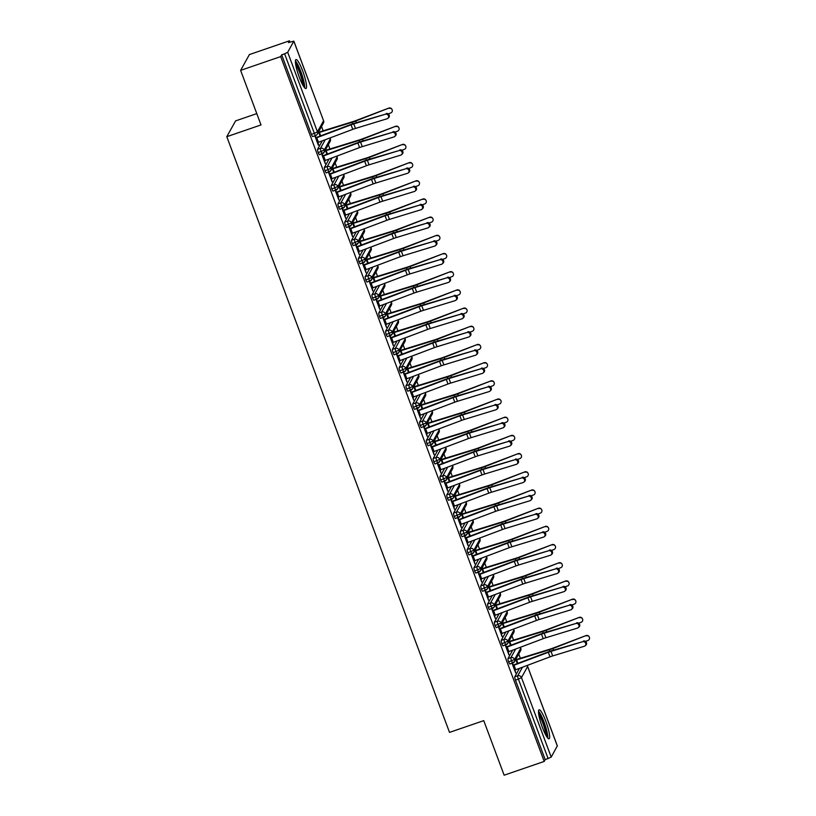 <?xml version="1.0" encoding="UTF-8"?>
<svg xmlns="http://www.w3.org/2000/svg" width="816" height="816" viewBox="0 0 816 816"><rect width="100%" height="100%" fill="white"/><g stroke="black" fill="none" stroke-linecap="round" stroke-linejoin="round"><path stroke-width="1.22" d="M542.375 727.382A15.32 2.652 -109 0 1 539.111 709.808A15.32 2.652 -109 0 1 545.802 721.222A15.32 2.652 -109 0 1 549.066 738.796A15.32 2.652 -109 0 1 542.375 727.382M299.248 77.112A15.32 2.652 -109 0 1 295.984 59.548A15.32 2.652 -109 0 1 302.675 70.951A15.32 2.652 -109 0 1 305.939 88.526A15.32 2.652 -109 0 1 299.248 77.112M557.308 745.906L551.218 757.115L545.21 759.655L544.221 761.43L504.145 775.2L483.745 720.63L449.524 732.391L226.797 136.69L261.018 124.93L240.618 70.37L249.4 54.57L289.476 40.8L288.497 42.575L293.852 41.137L323.513 120.605M520.353 658.298L518.741 653.993M513.55 640.101L511.948 635.807M506.746 621.914L505.145 617.62M499.953 603.728L498.341 599.434M493.15 585.541L491.538 581.237M486.346 567.344L484.745 563.05M479.553 549.158L477.941 544.864M472.75 530.971L471.138 526.667M465.946 512.785L464.345 508.48M459.143 494.588L457.541 490.294M452.35 476.401L450.738 472.107M445.546 458.215L443.935 453.91M438.743 440.028L437.141 435.724M431.939 421.831L430.338 417.537M425.146 403.645L423.535 399.35M418.343 385.458L416.731 381.154M411.539 367.271L409.938 362.967M404.736 349.075L403.135 344.78M397.943 330.888L396.331 326.594M391.139 312.701L389.528 308.397M384.336 294.505L382.735 290.21M377.543 276.318L375.931 272.024M370.739 258.131L369.128 253.837M363.936 239.945L362.335 235.64M357.133 221.748L355.531 217.454M350.339 203.561L348.728 199.267M343.536 185.375L341.924 181.081M336.733 167.188L335.131 162.884M329.929 148.991L328.328 144.697M323.136 130.805L321.524 126.511M289.955 42.075L289.476 40.8M256.785 113.608L235.589 120.89L226.797 136.69M312.773 136.496A2.948 0.51 -109 0 1 312.712 136.547A2.948 0.51 -109 0 1 311.416 134.354L314.354 133.355L284.611 53.815L287.691 52.285L293.852 41.137M311.416 134.354L281.683 54.825L280.694 56.6L240.618 70.37M284.611 53.815L281.683 54.825M544.221 761.43L280.694 56.6M318.332 145.115L314.854 135.813M318.648 132.223L318.811 131.386M318.526 131.896L320.086 136.078L318.791 132.59L352.104 122.298A9.823 1.489 159.5 0 0 355.735 121.043L388.834 108.089A2.458 2.428 -31.8 0 1 391.772 109.069L391.976 109.405A2.458 2.428 148.2 0 0 389.038 108.426M318.75 144.973L317.832 142.525M385.438 114.199L353.767 123.899A7.273 1.102 159.5 0 0 351.084 124.817L316.771 137.741A5.896 0.898 -20.5 0 1 315.71 138.118L317.414 142.667A5.896 0.898 -20.5 0 0 318.475 142.29L352.777 129.356A7.273 1.102 159.5 0 1 355.46 128.438L387.131 118.748A2.458 2.254 -131.1 0 0 388.263 115.382A2.458 2.254 -131.1 0 0 385.438 114.199L354.532 123.226A9.823 1.489 -20.5 0 0 350.9 124.46L315.996 137.608L315.272 135.67M519.486 668.345L514.784 676.801L517.711 675.801L522.485 667.213M545.21 759.655L515.477 680.126A2.948 0.51 -109 0 1 514.784 676.801M509.99 663.979A2.948 0.51 -109 0 1 509.929 664.04A2.948 0.51 -109 0 1 508.674 661.939A2.948 0.51 -109 0 1 507.98 658.614L510.908 657.604L515.681 649.026M512.683 650.158L507.98 658.614M512.071 663.306L515.681 672.976L515.059 670.007M582.655 641.692L550.984 651.382A7.273 1.102 159.5 0 0 548.301 652.3L513.998 665.224A5.896 0.898 -20.5 0 1 512.927 665.611L514.631 670.16A5.896 0.898 -20.5 0 0 515.692 669.773L550.004 656.849A7.273 1.102 159.5 0 1 552.687 655.931L584.358 646.241A2.458 2.254 -131.1 0 0 585.48 642.875A2.458 2.254 -131.1 0 0 582.655 641.692L551.749 650.709A9.823 1.489 -20.5 0 0 548.128 651.953L513.213 665.101L512.489 663.153M515.753 659.389L517.313 663.561L516.008 660.083L549.331 649.791A9.823 1.489 159.5 0 0 552.962 648.536L586.051 635.572A2.458 2.428 -31.8 0 1 588.989 636.551L589.203 636.888A2.458 2.428 148.2 0 0 586.265 635.909M515.865 659.716L516.038 658.879M503.186 645.793A2.948 0.51 -109 0 1 503.125 645.854A2.948 0.51 -109 0 1 501.871 643.742A2.948 0.51 -109 0 1 501.187 640.427L504.115 639.418L508.878 630.839M505.889 631.972L501.187 640.427M505.267 645.109L508.888 654.789L508.256 651.821M575.851 623.506L544.18 633.196A7.273 1.102 159.5 0 0 541.498 634.114L507.195 647.037A5.896 0.898 -20.5 0 1 506.134 647.425L507.827 651.964A5.896 0.898 -20.5 0 0 508.898 651.586L543.201 638.663A7.273 1.102 159.5 0 1 545.884 637.745L577.555 628.055A2.458 2.254 -131.1 0 0 578.677 624.679A2.458 2.254 -131.1 0 0 575.851 623.506L544.945 632.522A9.823 1.489 -20.5 0 0 541.324 633.767L506.42 646.904L505.696 644.966M508.949 641.203L510.51 645.374L509.204 641.886L542.528 631.594A9.823 1.489 159.5 0 0 546.159 630.35L579.258 617.386A2.458 2.428 -31.8 0 1 582.185 618.365L582.4 618.701A2.458 2.428 148.2 0 0 579.462 617.722M509.072 641.519L509.235 640.682M496.393 627.606A2.948 0.51 -109 0 1 496.322 627.657A2.948 0.51 -109 0 1 495.077 625.556A2.948 0.51 -109 0 1 494.384 622.241L497.311 621.231L502.085 612.653M499.086 613.775L494.384 622.241M498.464 626.923L502.085 636.602L501.452 633.634M569.048 605.319L537.377 615.009A7.273 1.102 159.5 0 0 534.694 615.927L500.392 628.85A5.896 0.898 -20.5 0 1 499.331 629.228L501.034 633.777A5.896 0.898 -20.5 0 0 502.095 633.4L536.398 620.466A7.273 1.102 159.5 0 1 539.08 619.548L570.751 609.858A2.458 2.254 -131.1 0 0 571.883 606.492A2.458 2.254 -131.1 0 0 569.048 605.319L538.152 614.336A9.823 1.489 -20.5 0 0 534.521 615.58L499.616 628.718L498.892 626.78M502.146 623.006L503.707 627.188L502.401 623.699L535.724 613.408A9.823 1.489 159.5 0 0 539.356 612.153L572.455 599.199A2.458 2.428 -31.8 0 1 575.392 600.178L575.596 600.515A2.458 2.428 148.2 0 0 572.659 599.536M502.268 623.332L502.432 622.496M489.59 609.409A2.948 0.51 -109 0 1 489.529 609.47A2.948 0.51 -109 0 1 488.274 607.369A2.948 0.51 -109 0 1 487.58 604.044L490.508 603.044L495.281 594.456M492.283 595.588L487.58 604.044M491.671 608.736L495.281 618.406L494.649 615.437M562.255 587.122L530.584 596.812A7.273 1.102 159.5 0 0 527.901 597.73L493.598 610.664A5.896 0.898 -20.5 0 1 492.527 611.041L494.231 615.59A5.896 0.898 -20.5 0 0 495.292 615.203L529.594 602.279A7.273 1.102 159.5 0 1 532.277 601.361L563.948 591.671A2.458 2.254 -131.1 0 0 565.08 588.305A2.458 2.254 -131.1 0 0 562.255 587.122L531.349 596.149A9.823 1.489 -20.5 0 0 527.717 597.383L492.813 610.531L492.089 608.593M495.343 604.819L496.903 609.001L495.608 605.513L528.931 595.221A9.823 1.489 159.5 0 0 532.562 593.966L565.651 581.002A2.458 2.428 -31.8 0 1 568.589 581.981L568.793 582.318A2.458 2.428 148.2 0 0 565.855 581.339M495.465 605.146L495.628 604.309M482.786 591.223A2.948 0.51 -109 0 1 482.725 591.284A2.948 0.51 -109 0 1 481.471 589.183A2.948 0.51 -109 0 1 480.777 585.857L483.704 584.848L488.478 576.269M485.479 577.402L480.777 585.857M484.867 590.549L488.488 600.219L487.856 597.251M555.451 568.936L523.78 578.626A7.273 1.102 159.5 0 0 521.098 579.544L486.795 592.467A5.896 0.898 -20.5 0 1 485.734 592.855L487.427 597.404A5.896 0.898 -20.5 0 0 488.498 597.016L522.801 584.093A7.273 1.102 159.5 0 1 525.484 583.175L557.155 573.485A2.458 2.254 -131.1 0 0 558.277 570.119A2.458 2.254 -131.1 0 0 555.451 568.936L524.545 577.952A9.823 1.489 -20.5 0 0 520.924 579.197L486.02 592.334L485.285 590.396M488.549 586.633L490.11 590.804L488.804 587.326L522.128 577.034A9.823 1.489 159.5 0 0 525.759 575.78L558.848 562.816A2.458 2.428 -31.8 0 1 561.785 563.795L562 564.131A2.458 2.428 148.2 0 0 559.062 563.152M488.662 586.959L488.835 586.123M475.983 573.036A2.948 0.51 -109 0 1 475.922 573.097A2.948 0.51 -109 0 1 474.667 570.986A2.948 0.51 -109 0 1 473.984 567.671L476.911 566.661L481.675 558.083M478.686 559.215L473.984 567.671M478.064 572.353L481.685 582.032L481.052 579.064M548.648 550.749L516.977 560.439A7.273 1.102 159.5 0 0 514.294 561.357L479.992 574.28A5.896 0.898 -20.5 0 1 478.931 574.668L480.624 579.207A5.896 0.898 -20.5 0 0 481.695 578.83L515.998 565.906A7.273 1.102 159.5 0 1 518.68 564.988L550.351 555.298A2.458 2.254 -131.1 0 0 551.473 551.922A2.458 2.254 -131.1 0 0 548.648 550.749L517.742 559.766A9.823 1.489 -20.5 0 0 514.121 561.01L479.216 574.148L478.492 572.21M481.746 568.446L483.307 572.618L482.001 569.129L515.324 558.838A9.823 1.489 159.5 0 0 518.956 557.593L552.055 544.629A2.458 2.428 -31.8 0 1 554.992 545.608L555.196 545.945A2.458 2.428 148.2 0 0 552.259 544.966M481.868 568.762L482.032 567.926M469.19 554.849A2.948 0.51 -109 0 1 469.118 554.9A2.948 0.51 -109 0 1 467.874 552.799A2.948 0.51 -109 0 1 467.18 549.474L470.108 548.474L474.881 539.896M471.883 541.018L467.18 549.474M471.271 554.166L474.881 563.846L474.249 560.878M541.844 532.552L510.173 542.252A7.273 1.102 159.5 0 0 507.501 543.17L473.188 556.094A5.896 0.898 -20.5 0 1 472.127 556.471L473.831 561.02A5.896 0.898 -20.5 0 0 474.892 560.643L509.194 547.709A7.273 1.102 159.5 0 1 511.877 546.791L543.548 537.101A2.458 2.254 -131.1 0 0 544.68 533.735A2.458 2.254 -131.1 0 0 541.844 532.552L510.949 541.579A9.823 1.489 -20.5 0 0 507.317 542.813L472.413 555.961L471.689 554.023M474.943 550.249L476.503 554.431L475.198 550.943L508.521 540.651A9.823 1.489 159.5 0 0 512.152 539.396L545.251 526.442A2.458 2.428 -31.8 0 1 548.189 527.422L548.393 527.758A2.458 2.428 148.2 0 0 545.455 526.779M475.065 550.576L475.228 549.739M462.386 536.653A2.948 0.51 -109 0 1 462.325 536.714A2.948 0.51 -109 0 1 461.071 534.613A2.948 0.51 -109 0 1 460.377 531.287L463.304 530.288L468.078 521.699M465.079 522.832L460.377 531.287M464.467 535.979L468.078 545.649L467.446 542.681M535.051 514.366L503.38 524.056A7.273 1.102 159.5 0 0 500.698 524.974L466.395 537.897A5.896 0.898 -20.5 0 1 465.324 538.285L467.027 542.834A5.896 0.898 -20.5 0 0 468.088 542.446L502.391 529.523A7.273 1.102 159.5 0 1 505.073 528.605L536.744 518.915A2.458 2.254 -131.1 0 0 537.877 515.549A2.458 2.254 -131.1 0 0 535.051 514.366L504.145 523.393A9.823 1.489 -20.5 0 0 500.524 524.627L465.61 537.775L464.885 535.837M468.139 532.063L469.7 536.245L468.404 532.756L501.728 522.464A9.823 1.489 159.5 0 0 505.359 521.21L538.448 508.246A2.458 2.428 -31.8 0 1 541.385 509.225L541.589 509.561A2.458 2.428 148.2 0 0 538.662 508.582M468.262 532.389L468.425 531.553M455.583 518.466A2.948 0.51 -109 0 1 455.522 518.527A2.948 0.51 -109 0 1 454.267 516.426A2.948 0.51 -109 0 1 453.584 513.101L456.511 512.091L461.275 503.513M458.276 504.645L453.584 513.101M457.664 517.793L461.285 527.462L460.652 524.494M528.248 496.179L496.577 505.869A7.273 1.102 159.5 0 0 493.894 506.787L459.592 519.71A5.896 0.898 -20.5 0 1 458.531 520.098L460.224 524.647A5.896 0.898 -20.5 0 0 461.295 524.26L495.598 511.336A7.273 1.102 159.5 0 1 498.28 510.418L529.951 500.728A2.458 2.254 -131.1 0 0 531.073 497.352A2.458 2.254 -131.1 0 0 528.248 496.179L497.342 505.196A9.823 1.489 -20.5 0 0 493.721 506.44L458.816 519.578L458.092 517.64M461.346 513.876L462.907 518.048L461.601 514.57L494.924 504.278A9.823 1.489 159.5 0 0 498.556 503.023L531.644 490.059A2.458 2.428 -31.8 0 1 534.582 491.038L534.796 491.375A2.458 2.428 148.2 0 0 531.859 490.396M461.458 514.202L461.632 513.356M448.78 500.279A2.948 0.51 -109 0 1 448.718 500.341A2.948 0.51 -109 0 1 447.464 498.229A2.948 0.51 -109 0 1 446.78 494.914L449.708 493.904L454.481 485.326M451.483 486.448L446.78 494.914M450.86 499.596L454.481 509.276L453.849 506.308M521.444 477.992L489.773 487.682A7.273 1.102 159.5 0 0 487.091 488.6L452.788 501.524A5.896 0.898 -20.5 0 1 451.727 501.911L453.431 506.45A5.896 0.898 -20.5 0 0 454.492 506.073L488.794 493.15A7.273 1.102 159.5 0 1 491.477 492.232L523.148 482.542A2.458 2.254 -131.1 0 0 524.27 479.165A2.458 2.254 -131.1 0 0 521.444 477.992L490.538 487.009A9.823 1.489 -20.5 0 0 486.917 488.254L452.013 501.391L451.289 499.453M454.543 495.689L456.103 499.861L454.798 496.373L488.121 486.081A9.823 1.489 159.5 0 0 491.752 484.837L524.851 471.872A2.458 2.428 -31.8 0 1 527.789 472.852L527.993 473.188A2.458 2.428 148.2 0 0 525.055 472.209M454.665 496.006L454.828 495.169M441.986 482.093A2.948 0.51 -109 0 1 441.925 482.144A2.948 0.51 -109 0 1 440.671 480.043A2.948 0.51 -109 0 1 439.977 476.717L442.904 475.718L447.678 467.14M444.679 468.262L439.977 476.717M444.067 481.409L447.678 491.079L447.046 488.121M514.651 459.796L482.98 469.486A7.273 1.102 159.5 0 0 480.298 470.414L445.985 483.337A5.896 0.898 -20.5 0 1 444.924 483.715L446.627 488.264A5.896 0.898 -20.5 0 0 447.688 487.886L481.991 474.953A7.273 1.102 159.5 0 1 484.673 474.035L516.344 464.345A2.458 2.254 -131.1 0 0 517.477 460.979A2.458 2.254 -131.1 0 0 514.651 459.796L483.745 468.823A9.823 1.489 -20.5 0 0 480.114 470.057L445.21 483.205L444.485 481.267M447.739 477.493L449.3 481.675L448.004 478.186L481.318 467.894A9.823 1.489 159.5 0 0 484.949 466.64L518.048 453.686A2.458 2.428 -31.8 0 1 520.985 454.665L521.189 455.002A2.458 2.428 148.2 0 0 518.252 454.022M447.862 477.819L448.025 476.983M435.183 463.896A2.948 0.51 -109 0 1 435.122 463.957A2.948 0.51 -109 0 1 433.867 461.856A2.948 0.51 -109 0 1 433.174 458.531L436.101 457.531L440.875 448.943M437.876 450.075L433.174 458.531M437.264 463.223L440.875 472.892L440.242 469.924M507.848 441.609L476.177 451.299A7.273 1.102 159.5 0 0 473.494 452.217L439.192 465.14A5.896 0.898 -20.5 0 1 438.121 465.528L439.824 470.077A5.896 0.898 -20.5 0 0 440.885 469.69L475.198 456.766A7.273 1.102 159.5 0 1 477.87 455.848L509.541 446.158A2.458 2.254 -131.1 0 0 510.673 442.792A2.458 2.254 -131.1 0 0 507.848 441.609L476.942 450.636A9.823 1.489 -20.5 0 0 473.321 451.87L438.406 465.018L437.682 463.08M440.936 459.306L442.507 463.478L441.201 460L474.524 449.708A9.823 1.489 159.5 0 0 478.156 448.453L511.244 435.489A2.458 2.428 -31.8 0 1 514.182 436.468L514.396 436.805A2.458 2.428 148.2 0 0 511.459 435.826M441.058 459.632L441.221 458.796M428.38 445.709A2.948 0.51 -109 0 1 428.318 445.771A2.948 0.51 -109 0 1 427.064 443.659A2.948 0.51 -109 0 1 426.38 440.344L429.308 439.334L434.071 430.756M431.083 431.888L426.38 440.344M430.46 445.036L434.081 454.706L433.449 451.738M501.044 423.422L469.373 433.112A7.273 1.102 159.5 0 0 466.691 434.03L432.388 446.954A5.896 0.898 -20.5 0 1 431.327 447.341L433.021 451.891A5.896 0.898 -20.5 0 0 434.092 451.503L468.394 438.58A7.273 1.102 159.5 0 1 471.077 437.662L502.748 427.972A2.458 2.254 -131.1 0 0 503.87 424.595A2.458 2.254 -131.1 0 0 501.044 423.422L470.138 432.439A9.823 1.489 -20.5 0 0 466.517 433.684L431.613 446.821L430.889 444.883M434.143 441.119L435.703 445.291L434.398 441.813L467.721 431.511A9.823 1.489 159.5 0 0 471.352 430.267L504.441 417.302A2.458 2.428 -31.8 0 1 507.379 418.282L507.593 418.618A2.458 2.428 148.2 0 0 504.655 417.639M434.265 441.436L434.428 440.599M421.586 427.523A2.948 0.51 -109 0 1 421.515 427.574A2.948 0.51 -109 0 1 420.271 425.473A2.948 0.51 -109 0 1 419.577 422.158L422.504 421.148L427.278 412.57M424.279 413.692L419.577 422.158M423.657 426.839L427.278 436.519L426.646 433.551M494.241 405.236L462.57 414.926A7.273 1.102 159.5 0 0 459.887 415.844L425.585 428.767A5.896 0.898 -20.5 0 1 424.524 429.145L426.227 433.694A5.896 0.898 -20.5 0 0 427.288 433.316L461.591 420.393A7.273 1.102 159.5 0 1 464.273 419.475L495.944 409.775A2.458 2.254 -131.1 0 0 497.066 406.409A2.458 2.254 -131.1 0 0 494.241 405.236L463.345 414.253A9.823 1.489 -20.5 0 0 459.714 415.497L424.81 428.635L424.085 426.697M427.339 422.933L428.9 427.105L427.594 423.616L460.918 413.324A9.823 1.489 159.5 0 0 464.549 412.08L497.648 399.116A2.458 2.428 -31.8 0 1 500.585 400.095L500.789 400.432A2.458 2.428 148.2 0 0 497.852 399.452M427.462 423.249L427.625 422.413M414.783 409.326A2.948 0.51 -109 0 1 414.722 409.387A2.948 0.51 -109 0 1 413.467 407.286A2.948 0.51 -109 0 1 412.774 403.961L415.701 402.961L420.475 394.373M417.476 395.505L412.774 403.961M416.864 408.653L420.475 418.322L419.842 415.364M487.448 387.039L455.777 396.729A7.273 1.102 159.5 0 0 453.094 397.647L418.792 410.581A5.896 0.898 -20.5 0 1 417.721 410.958L419.424 415.507A5.896 0.898 -20.5 0 0 420.485 415.12L454.787 402.196A7.273 1.102 159.5 0 1 457.47 401.278L489.141 391.588A2.458 2.254 -131.1 0 0 490.273 388.222A2.458 2.254 -131.1 0 0 487.448 387.039L456.542 396.066A9.823 1.489 -20.5 0 0 452.911 397.3L418.006 410.448L417.282 408.51M420.536 404.736L422.096 408.918L420.801 405.43L454.124 395.138A9.823 1.489 159.5 0 0 457.745 393.883L490.844 380.929A2.458 2.428 -31.8 0 1 493.782 381.908L493.986 382.235A2.458 2.428 148.2 0 0 491.048 381.256M420.658 405.062L420.821 404.226M407.98 391.139A2.948 0.51 -109 0 1 407.918 391.201A2.948 0.51 -109 0 1 406.664 389.099A2.948 0.51 -109 0 1 405.97 385.774L408.898 384.775L413.671 376.186M410.672 377.318L405.97 385.774M410.06 390.466L413.671 400.136L413.049 397.168M480.644 368.852L448.973 378.542A7.273 1.102 159.5 0 0 446.291 379.46L411.988 392.384A5.896 0.898 -20.5 0 1 410.917 392.771L412.621 397.321A5.896 0.898 -20.5 0 0 413.681 396.933L447.994 384.01A7.273 1.102 159.5 0 1 450.677 383.092L482.348 373.402A2.458 2.254 -131.1 0 0 483.47 370.036A2.458 2.254 -131.1 0 0 480.644 368.852L449.738 377.869A9.823 1.489 -20.5 0 0 446.117 379.114L411.203 392.261L410.479 390.323M413.743 386.549L415.303 390.721L413.998 387.243L447.321 376.951A9.823 1.489 159.5 0 0 450.952 375.697L484.041 362.732A2.458 2.428 -31.8 0 1 486.979 363.712L487.193 364.048A2.458 2.428 148.2 0 0 484.255 363.069M413.855 386.876L414.028 386.039M401.176 372.953A2.948 0.51 -109 0 1 401.115 373.014A2.948 0.51 -109 0 1 399.86 370.903A2.948 0.51 -109 0 1 399.177 367.588L402.104 366.578L406.868 358M403.879 359.132L399.177 367.588M403.257 372.28L406.878 381.949L406.246 378.981M473.841 350.666L442.17 360.356A7.273 1.102 159.5 0 0 439.487 361.274L405.185 374.197A5.896 0.898 -20.5 0 1 404.124 374.585L405.817 379.134A5.896 0.898 -20.5 0 0 406.888 378.746L441.191 365.823A7.273 1.102 159.5 0 1 443.873 364.905L475.544 355.215A2.458 2.254 -131.1 0 0 476.666 351.839A2.458 2.254 -131.1 0 0 473.841 350.666L442.935 359.683A9.823 1.489 -20.5 0 0 439.314 360.927L404.41 374.065L403.685 372.127M406.939 368.363L408.5 372.535L407.194 369.056L440.518 358.754A9.823 1.489 159.5 0 0 444.149 357.51L477.248 344.546A2.458 2.428 -31.8 0 1 480.175 345.525L480.389 345.862A2.458 2.428 148.2 0 0 477.452 344.882M407.062 368.679L407.225 367.843M394.383 354.766A2.948 0.51 -109 0 1 394.312 354.817A2.948 0.51 -109 0 1 393.067 352.716A2.948 0.51 -109 0 1 392.374 349.401L395.301 348.391L400.075 339.813M397.076 340.935L392.374 349.401M396.454 354.083L400.075 363.763L399.442 360.794M467.038 332.479L435.367 342.169A7.273 1.102 159.5 0 0 432.684 343.087L398.381 356.011A5.896 0.898 -20.5 0 1 397.321 356.388L399.024 360.937A5.896 0.898 -20.5 0 0 400.085 360.56L434.387 347.626A7.273 1.102 159.5 0 1 437.07 346.708L468.741 337.018A2.458 2.254 -131.1 0 0 469.873 333.652A2.458 2.254 -131.1 0 0 467.038 332.479L436.142 341.496A9.823 1.489 -20.5 0 0 432.511 342.74L397.606 355.878L396.882 353.94M400.136 350.166L401.696 354.348L400.391 350.86L433.714 340.568A9.823 1.489 159.5 0 0 437.345 339.323L470.444 326.359A2.458 2.428 -31.8 0 1 473.382 327.338L473.586 327.675A2.458 2.428 148.2 0 0 470.648 326.696M400.258 350.492L400.421 349.656M387.58 336.569A2.948 0.51 -109 0 1 387.518 336.631A2.948 0.51 -109 0 1 386.264 334.529A2.948 0.51 -109 0 1 385.57 331.204L388.498 330.205L393.271 321.616M390.272 322.748L385.57 331.204M389.66 335.896L393.271 345.566L392.639 342.598M460.244 314.282L428.573 323.972A7.273 1.102 159.5 0 0 425.891 324.89L391.588 337.824A5.896 0.898 -20.5 0 1 390.517 338.201L392.221 342.751A5.896 0.898 -20.5 0 0 393.281 342.363L427.584 329.44A7.273 1.102 159.5 0 1 430.267 328.522L461.938 318.832A2.458 2.254 -131.1 0 0 463.07 315.466A2.458 2.254 -131.1 0 0 460.244 314.282L429.338 323.309A9.823 1.489 -20.5 0 0 425.707 324.544L390.803 337.691L390.079 335.753M393.332 331.979L394.893 336.161L393.598 332.673L426.921 322.381A9.823 1.489 159.5 0 0 430.552 321.127L463.641 308.173A2.458 2.428 -31.8 0 1 466.579 309.152L466.783 309.478A2.458 2.428 148.2 0 0 463.845 308.499M393.455 332.306L393.618 331.469M380.776 318.383A2.948 0.51 -109 0 1 380.715 318.444A2.948 0.51 -109 0 1 379.46 316.343A2.948 0.51 -109 0 1 378.767 313.018L381.694 312.008L386.468 303.43M383.469 304.562L378.767 313.018M382.857 317.71L386.478 327.379L385.846 324.411M453.441 296.096L421.77 305.786A7.273 1.102 159.5 0 0 419.087 306.704L384.785 319.627A5.896 0.898 -20.5 0 1 383.724 320.015L385.417 324.564A5.896 0.898 -20.5 0 0 386.488 324.176L420.791 311.253A7.273 1.102 159.5 0 1 423.473 310.335L455.144 300.645A2.458 2.254 -131.1 0 0 456.266 297.279A2.458 2.254 -131.1 0 0 453.441 296.096L422.535 305.113A9.823 1.489 -20.5 0 0 418.914 306.357L383.999 319.505L383.275 317.567M386.539 313.793L388.1 317.965L386.794 314.486L420.118 304.195A9.823 1.489 159.5 0 0 423.749 302.94L456.838 289.976A2.458 2.428 -31.8 0 1 459.775 290.955L459.989 291.292A2.458 2.428 148.2 0 0 457.052 290.312M386.651 314.119L386.825 313.283M373.973 300.196A2.948 0.51 -109 0 1 373.912 300.257A2.948 0.51 -109 0 1 372.657 298.146A2.948 0.51 -109 0 1 371.974 294.831L374.901 293.821L379.664 285.243M376.676 286.375L371.974 294.831M376.054 299.523L379.675 309.193L379.042 306.224M446.638 277.909L414.967 287.599A7.273 1.102 159.5 0 0 412.284 288.517L377.981 301.441A5.896 0.898 -20.5 0 1 376.921 301.828L378.614 306.367A5.896 0.898 -20.5 0 0 379.685 305.99L413.987 293.066A7.273 1.102 159.5 0 1 416.67 292.148L448.341 282.458A2.458 2.254 -131.1 0 0 449.463 279.082A2.458 2.254 -131.1 0 0 446.638 277.909L415.732 286.926A9.823 1.489 -20.5 0 0 412.111 288.17L377.206 301.308L376.482 299.37M379.736 295.606L381.296 299.778L379.991 296.29L413.314 285.998A9.823 1.489 159.5 0 0 416.945 284.753L450.044 271.789A2.458 2.428 -31.8 0 1 452.982 272.768L453.186 273.105A2.458 2.428 148.2 0 0 450.248 272.126M379.858 295.922L380.021 295.086M367.18 282.01A2.948 0.51 -109 0 1 367.108 282.061A2.948 0.51 -109 0 1 365.864 279.959A2.948 0.51 -109 0 1 365.17 276.644L368.098 275.635L372.871 267.056M369.872 268.178L365.17 276.644M369.25 281.326L372.871 291.006L372.239 288.038M439.834 259.723L408.163 269.413A7.273 1.102 159.5 0 0 405.481 270.331L371.178 283.254A5.896 0.898 -20.5 0 1 370.117 283.631L371.821 288.181A5.896 0.898 -20.5 0 0 372.881 287.803L407.184 274.87A7.273 1.102 159.5 0 1 409.867 273.952L441.538 264.262A2.458 2.254 -131.1 0 0 442.67 260.896A2.458 2.254 -131.1 0 0 439.834 259.723L408.938 268.739A9.823 1.489 -20.5 0 0 405.307 269.984L370.403 283.121L369.679 281.183M372.932 277.409L374.493 281.591L373.187 278.103L406.511 267.811A9.823 1.489 159.5 0 0 410.142 266.557L443.241 253.603A2.458 2.428 -31.8 0 1 446.179 254.582L446.383 254.918A2.458 2.428 148.2 0 0 443.445 253.939M373.055 277.736L373.218 276.899M360.376 263.813A2.948 0.51 -109 0 1 360.315 263.874A2.948 0.51 -109 0 1 359.06 261.773A2.948 0.51 -109 0 1 358.367 258.448L361.294 257.448L366.068 248.86M363.069 249.992L358.367 258.448M362.457 263.14L366.068 272.809L365.435 269.841M433.041 241.526L401.37 251.216A7.273 1.102 159.5 0 0 398.687 252.134L364.385 265.067A5.896 0.898 -20.5 0 1 363.314 265.445L365.017 269.994A5.896 0.898 -20.5 0 0 366.078 269.606L400.381 256.683A7.273 1.102 159.5 0 1 403.063 255.765L434.734 246.075A2.458 2.254 -131.1 0 0 435.866 242.709A2.458 2.254 -131.1 0 0 433.041 241.526L402.135 250.553A9.823 1.489 -20.5 0 0 398.514 251.787L363.599 264.935L362.875 262.997M366.129 259.223L367.69 263.405L366.394 259.916L399.718 249.625A9.823 1.489 159.5 0 0 403.349 248.37L436.438 235.416A2.458 2.428 -31.8 0 1 439.375 236.395L439.579 236.722A2.458 2.428 148.2 0 0 436.652 235.742M366.251 259.549L366.415 258.713M353.573 245.626A2.948 0.51 -109 0 1 353.512 245.687A2.948 0.51 -109 0 1 352.257 243.586A2.948 0.51 -109 0 1 351.563 240.261L354.501 239.251L359.264 230.673M356.266 231.805L351.563 240.261M355.654 244.953L359.275 254.623L358.642 251.654M426.238 223.339L394.567 233.029A7.273 1.102 159.5 0 0 391.884 233.947L357.581 246.871A5.896 0.898 -20.5 0 1 356.521 247.258L358.214 251.807A5.896 0.898 -20.5 0 0 359.285 251.42L393.587 238.496A7.273 1.102 159.5 0 1 396.27 237.578L427.941 227.888A2.458 2.254 -131.1 0 0 429.063 224.522A2.458 2.254 -131.1 0 0 426.238 223.339L395.332 232.356A9.823 1.489 -20.5 0 0 391.711 233.6L356.806 246.748L356.082 244.8M359.336 241.036L360.896 245.208L359.591 241.73L392.914 231.438A9.823 1.489 159.5 0 0 396.545 230.183L429.634 217.219A2.458 2.428 -31.8 0 1 432.572 218.198L432.786 218.535A2.458 2.428 148.2 0 0 429.848 217.556M359.448 241.363L359.621 240.526M346.769 227.44A2.948 0.51 -109 0 1 346.708 227.501A2.948 0.51 -109 0 1 345.454 225.389A2.948 0.51 -109 0 1 344.77 222.074L347.698 221.065L352.471 212.486M349.472 213.619L344.77 222.074M348.85 226.756L352.471 236.436L351.839 233.468M419.434 205.153L387.763 214.843A7.273 1.102 159.5 0 0 385.081 215.761L350.778 228.684A5.896 0.898 -20.5 0 1 349.717 229.072L351.421 233.611A5.896 0.898 -20.5 0 0 352.481 233.233L386.784 220.31A7.273 1.102 159.5 0 1 389.467 219.392L421.138 209.702A2.458 2.254 -131.1 0 0 422.26 206.326A2.458 2.254 -131.1 0 0 419.434 205.153L388.528 214.169A9.823 1.489 -20.5 0 0 384.907 215.414L350.003 228.551L349.279 226.613M352.532 222.85L354.093 227.021L352.787 223.533L386.111 213.241A9.823 1.489 159.5 0 0 389.742 211.997L422.841 199.033A2.458 2.428 -31.8 0 1 425.779 200.012L425.983 200.348A2.458 2.428 148.2 0 0 423.045 199.369M352.655 223.166L352.818 222.329M339.976 209.253A2.948 0.51 -109 0 1 339.915 209.304A2.948 0.51 -109 0 1 338.66 207.203A2.948 0.51 -109 0 1 337.967 203.888L340.894 202.878L345.668 194.3M342.669 195.422L337.967 203.888M342.057 208.57L345.668 218.249L345.035 215.281M412.631 186.966L380.97 196.656A7.273 1.102 159.5 0 0 378.287 197.574L343.975 210.497A5.896 0.898 -20.5 0 1 342.914 210.875L344.617 215.424A5.896 0.898 -20.5 0 0 345.678 215.047L379.981 202.113A7.273 1.102 159.5 0 1 382.663 201.195L414.334 191.505A2.458 2.254 -131.1 0 0 415.466 188.139A2.458 2.254 -131.1 0 0 412.631 186.966L381.735 195.983A9.823 1.489 -20.5 0 0 378.104 197.227L343.199 210.365L342.475 208.427M345.729 204.653L347.29 208.835L345.994 205.346L379.307 195.055A9.823 1.489 159.5 0 0 382.939 193.8L416.038 180.846A2.458 2.428 -31.8 0 1 418.975 181.825L419.179 182.162A2.458 2.428 148.2 0 0 416.242 181.183M345.851 204.979L346.015 204.143M333.173 191.056A2.948 0.51 -109 0 1 333.112 191.117A2.948 0.51 -109 0 1 331.857 189.016A2.948 0.51 -109 0 1 331.163 185.691L334.091 184.691L338.864 176.103M335.866 177.235L331.163 185.691M335.254 190.383L338.864 200.053L338.232 197.084M405.838 168.769L374.167 178.459A7.273 1.102 159.5 0 0 371.484 179.377L337.181 192.311A5.896 0.898 -20.5 0 1 336.11 192.688L337.814 197.237A5.896 0.898 -20.5 0 0 338.875 196.85L373.187 183.926A7.273 1.102 159.5 0 1 375.86 183.008L407.531 173.318A2.458 2.254 -131.1 0 0 408.663 169.952A2.458 2.254 -131.1 0 0 405.838 168.769L374.932 177.796A9.823 1.489 -20.5 0 0 371.311 179.03L336.396 192.178L335.672 190.24M338.926 186.466L340.496 190.648L339.191 187.16L372.514 176.868A9.823 1.489 159.5 0 0 376.145 175.613L409.234 162.649A2.458 2.428 -31.8 0 1 412.172 163.628L412.386 163.965A2.458 2.428 148.2 0 0 409.448 162.986M339.048 186.793L339.211 185.956M326.369 172.87A2.948 0.51 -109 0 1 326.308 172.931A2.948 0.51 -109 0 1 325.054 170.83A2.948 0.51 -109 0 1 324.37 167.504L327.298 166.495L332.061 157.916M329.072 159.049L324.37 167.504M328.45 172.196L332.071 181.866L331.439 178.898M399.034 150.583L367.363 160.273A7.273 1.102 159.5 0 0 364.681 161.191L330.378 174.114A5.896 0.898 -20.5 0 1 329.317 174.502L331.01 179.051A5.896 0.898 -20.5 0 0 332.081 178.663L366.384 165.74A7.273 1.102 159.5 0 1 369.067 164.822L400.738 155.132A2.458 2.254 -131.1 0 0 401.86 151.756A2.458 2.254 -131.1 0 0 399.034 150.583L368.128 159.599A9.823 1.489 -20.5 0 0 364.507 160.844L329.603 173.981L328.879 172.043M332.132 168.28L333.693 172.451L332.387 168.973L365.711 158.681A9.823 1.489 159.5 0 0 369.342 157.427L402.431 144.463A2.458 2.428 -31.8 0 1 405.368 145.442L405.583 145.778A2.458 2.428 148.2 0 0 402.645 144.799M332.255 168.606L332.418 167.77M319.566 154.683A2.948 0.51 -109 0 1 319.505 154.744A2.948 0.51 -109 0 1 318.26 152.633A2.948 0.51 -109 0 1 317.567 149.318L320.494 148.308L325.268 139.73M322.269 140.862L317.567 149.318M321.647 154L325.268 163.679L324.635 160.711M392.231 132.396L360.56 142.086A7.273 1.102 159.5 0 0 357.877 143.004L323.575 155.927A5.896 0.898 -20.5 0 1 322.514 156.315L324.217 160.854A5.896 0.898 -20.5 0 0 325.278 160.477L359.581 147.553A7.273 1.102 159.5 0 1 362.263 146.635L393.934 136.945A2.458 2.254 -131.1 0 0 395.056 133.569A2.458 2.254 -131.1 0 0 392.231 132.396L361.335 141.413A9.823 1.489 -20.5 0 0 357.704 142.657L322.799 155.795L322.075 153.857M325.329 150.093L326.89 154.265L325.584 150.776L358.907 140.485A9.823 1.489 159.5 0 0 362.539 139.24L395.638 126.276A2.458 2.428 -31.8 0 1 398.575 127.255L398.779 127.592A2.458 2.428 148.2 0 0 395.842 126.613M325.451 150.409L325.615 149.573M330.347 138.883L324.258 150.093L318.26 152.633M329.776 138.026A2.948 2.866 29.1 0 1 330.205 141.321L330.419 138.944A2.948 2.948 0 0 0 329.848 137.996M337.151 157.08L331.061 168.28L325.054 170.83M336.58 156.213A2.948 2.866 29.1 0 1 337.008 159.508L337.222 157.141A2.948 2.948 0 0 0 336.651 156.193M343.944 175.267L337.855 186.476L331.857 189.016M343.373 174.41A2.948 2.866 29.1 0 1 343.811 177.694L344.026 175.328A2.948 2.948 0 0 0 343.444 174.379M350.747 193.453L344.658 204.663L338.66 207.203M350.176 192.596A2.948 2.866 29.1 0 1 350.605 195.881L350.829 193.514A2.948 2.948 0 0 0 350.248 192.566M357.551 211.64L351.461 222.85L345.454 225.389M356.98 210.783A2.948 2.866 29.1 0 1 357.408 214.078L357.622 211.701A2.948 2.948 0 0 0 357.051 210.763M364.354 229.837L358.265 241.036L352.257 243.586M363.783 228.97A2.948 2.866 29.1 0 1 364.211 232.264L364.426 229.898A2.948 2.948 0 0 0 363.854 228.949M371.147 248.023L365.058 259.233L359.06 261.773M370.576 247.166A2.948 2.866 29.1 0 1 371.005 250.451L371.229 248.084A2.948 2.948 0 0 0 370.648 247.136M377.951 266.21L371.861 277.42L365.864 279.959M377.38 265.353A2.948 2.866 29.1 0 1 377.808 268.637L378.032 266.271A2.948 2.948 0 0 0 377.451 265.322M384.754 284.396L378.665 295.606L372.657 298.146M384.183 283.54A2.948 2.866 29.1 0 1 384.611 286.834L384.826 284.458A2.948 2.948 0 0 0 384.254 283.519M391.558 302.593L385.468 313.803L379.46 316.343M390.986 301.736A2.948 2.866 29.1 0 1 391.415 305.021L391.629 302.654A2.948 2.948 0 0 0 391.058 301.706M398.351 320.78L392.261 331.99L386.264 334.529M397.78 319.923A2.948 2.866 29.1 0 1 398.208 323.207L398.432 320.841A2.948 2.948 0 0 0 397.851 319.892M405.154 338.966L399.065 350.176L393.067 352.716M404.583 338.11A2.948 2.866 29.1 0 1 405.011 341.404L405.226 339.028A2.948 2.948 0 0 0 404.654 338.079M411.958 357.153L405.868 368.363L399.86 370.903M411.386 356.296A2.948 2.866 29.1 0 1 411.815 359.591L412.029 357.214A2.948 2.948 0 0 0 411.458 356.276M418.751 375.35L412.672 386.56L406.664 389.099M418.18 374.493A2.948 2.866 29.1 0 1 418.618 377.777L418.832 375.411A2.948 2.948 0 0 0 418.261 374.462M425.554 393.536L419.465 404.746L413.467 407.286M424.983 392.68A2.948 2.866 29.1 0 1 425.411 395.964L425.636 393.598A2.948 2.948 0 0 0 425.054 392.649M432.358 411.723L426.268 422.933L420.271 425.473M431.786 410.866A2.948 2.866 29.1 0 1 432.215 414.161L432.429 411.784A2.948 2.948 0 0 0 431.858 410.836M439.161 429.91L433.072 441.119L427.064 443.659M438.59 429.053A2.948 2.866 29.1 0 1 439.018 432.347L439.232 429.971A2.948 2.948 0 0 0 438.661 429.032M445.954 448.106L439.865 459.316L433.867 461.856M445.383 447.25A2.948 2.866 29.1 0 1 445.822 450.534L446.036 448.168A2.948 2.948 0 0 0 445.454 447.219M452.758 466.293L446.668 477.503L440.671 480.043M452.186 465.436A2.948 2.866 29.1 0 1 452.615 468.721L452.839 466.354A2.948 2.948 0 0 0 452.258 465.406M459.561 484.48L453.472 495.689L447.464 498.229M458.99 483.623A2.948 2.866 29.1 0 1 459.418 486.917L459.632 484.541A2.948 2.948 0 0 0 459.061 483.592M466.364 502.666L460.275 513.876L454.267 516.426M473.158 520.863L467.068 532.073L461.071 534.613M472.586 520.006A2.948 2.866 29.1 0 1 473.015 523.291L473.239 520.924A2.948 2.948 0 0 0 472.658 519.976M479.961 539.05L473.872 550.259L467.874 552.799M486.764 557.236L480.675 568.446L474.667 570.986M486.193 556.379A2.948 2.866 29.1 0 1 486.622 559.674L486.836 557.297A2.948 2.948 0 0 0 486.265 556.349M493.568 575.433L487.478 586.633L481.471 589.183M492.997 574.566A2.948 2.866 29.1 0 1 493.425 577.861L493.639 575.494A2.948 2.948 0 0 0 493.068 574.546M500.361 593.62L494.272 604.829L488.274 607.369M499.79 592.763A2.948 2.866 29.1 0 1 500.218 596.047L500.443 593.681A2.948 2.948 0 0 0 499.861 592.732M507.164 611.806L501.075 623.016L495.077 625.556M506.593 610.949A2.948 2.866 29.1 0 1 507.022 614.234L507.236 611.867A2.948 2.948 0 0 0 506.665 610.919M513.968 629.993L507.878 641.203L501.871 643.742M513.397 629.136A2.948 2.866 29.1 0 1 513.825 632.431L514.039 630.054A2.948 2.948 0 0 0 513.468 629.116M520.761 648.19L514.682 659.389L508.674 661.939M520.19 647.323A2.948 2.866 29.1 0 1 520.628 650.617L520.843 648.251A2.948 2.948 0 0 0 520.271 647.302M386.203 113.536A2.458 2.254 48.9 0 1 388.661 117.657L387.896 118.33M388.273 113.903L390.742 112.965A2.458 2.428 148.2 0 0 391.976 109.405M319.076 132.08A5.896 0.898 159.5 0 1 320.117 131.743L352.849 121.635A7.273 1.102 -20.5 0 0 355.531 120.717L388.834 108.089M392.996 131.723A2.458 2.254 48.9 0 1 395.464 135.844L394.699 136.517M399.799 149.909A2.458 2.254 48.9 0 1 402.268 154.04L401.503 154.703M406.603 168.106A2.458 2.254 48.9 0 1 409.071 172.227L408.306 172.89M413.406 186.293A2.458 2.254 48.9 0 1 415.864 190.414L415.099 191.087M395.077 132.09L397.545 131.162A2.458 2.428 148.2 0 0 398.779 127.592M325.87 150.266A5.896 0.898 159.5 0 1 326.91 149.93L359.642 139.832A7.273 1.102 -20.5 0 0 362.335 138.904L395.638 126.276M401.88 150.277L404.348 149.348A2.458 2.428 148.2 0 0 405.583 145.778M332.673 168.453A5.896 0.898 159.5 0 1 333.713 168.116L366.445 158.018A7.273 1.102 -20.5 0 0 369.138 157.09L402.431 144.463M408.683 168.473L411.142 167.535A2.458 2.428 148.2 0 0 412.386 163.965M339.476 186.65A5.896 0.898 159.5 0 1 340.517 186.303L373.249 176.205A7.273 1.102 -20.5 0 0 375.931 175.277L409.234 162.649M415.477 186.66L417.945 185.722A2.458 2.428 148.2 0 0 419.179 182.162M346.28 204.836A5.896 0.898 159.5 0 1 347.31 204.5L380.052 194.392A7.273 1.102 -20.5 0 0 382.735 193.474L416.038 180.846M295.412 62.271A13.26 2.295 -109 0 1 300.614 72.002A13.26 2.295 -109 0 1 303.817 86.72M302.685 84.844A12.281 2.122 71 0 0 299.594 72.512A12.281 2.122 71 0 0 295.678 64.454M304.643 87.802A15.229 2.632 71 0 0 300.839 71.604A15.229 2.632 71 0 0 295.412 60.914M538.54 712.541A13.26 2.295 -109 0 1 543.742 722.262A13.26 2.295 -109 0 1 546.944 736.991M545.802 735.114A12.281 2.122 71 0 0 542.711 722.772A12.281 2.122 71 0 0 538.805 714.714M547.771 738.072A15.229 2.632 71 0 0 543.956 721.864A15.229 2.632 71 0 0 538.529 711.185M420.199 204.479A2.458 2.254 48.9 0 1 422.668 208.6L421.903 209.273M422.28 204.847L424.748 203.918A2.458 2.428 148.2 0 0 425.983 200.348M353.073 223.023A5.896 0.898 159.5 0 1 354.113 222.686L386.845 212.588A7.273 1.102 -20.5 0 0 389.538 211.66L422.841 199.033M427.003 222.666A2.458 2.254 48.9 0 1 429.471 226.797L428.706 227.46M433.806 240.863A2.458 2.254 48.9 0 1 436.274 244.984L435.499 245.657M440.609 259.049A2.458 2.254 48.9 0 1 443.068 263.17L442.303 263.843M447.403 277.236A2.458 2.254 48.9 0 1 449.871 281.357L449.106 282.03M429.083 223.043L431.542 222.105A2.458 2.428 148.2 0 0 432.786 218.535M359.876 241.21A5.896 0.898 159.5 0 1 360.917 240.873L393.649 230.775A7.273 1.102 -20.5 0 0 396.331 229.847L429.634 217.219M435.887 241.23L438.345 240.292A2.458 2.428 148.2 0 0 439.579 236.722M366.68 259.406A5.896 0.898 159.5 0 1 367.72 259.06L400.452 248.962A7.273 1.102 -20.5 0 0 403.135 248.033L436.438 235.416M442.68 259.417L445.148 258.478A2.458 2.428 148.2 0 0 446.383 254.918M373.473 277.593A5.896 0.898 159.5 0 1 374.513 277.256L407.255 267.148A7.273 1.102 -20.5 0 0 409.938 266.23L443.241 253.603M449.483 277.603L451.952 276.675A2.458 2.428 148.2 0 0 453.186 273.105M380.276 295.78A5.896 0.898 159.5 0 1 381.317 295.443L414.049 285.345A7.273 1.102 -20.5 0 0 416.741 284.417L450.044 271.789M454.206 295.423A2.458 2.254 48.9 0 1 456.674 299.554L455.909 300.217M461.009 313.619A2.458 2.254 48.9 0 1 463.478 317.74L462.703 318.413M467.813 331.806A2.458 2.254 48.9 0 1 470.271 335.927L469.506 336.6M474.606 349.993A2.458 2.254 48.9 0 1 477.074 354.113L476.309 354.787M481.409 368.179A2.458 2.254 48.9 0 1 483.878 372.31L483.113 372.973M456.287 295.8L458.745 294.862A2.458 2.428 148.2 0 0 459.989 291.292M387.08 313.966A5.896 0.898 159.5 0 1 388.12 313.63L420.852 303.532A7.273 1.102 -20.5 0 0 423.535 302.603L456.838 289.976M463.08 313.987L465.548 313.048A2.458 2.428 148.2 0 0 466.783 309.478M393.883 332.163A5.896 0.898 159.5 0 1 394.924 331.816L427.655 321.718A7.273 1.102 -20.5 0 0 430.338 320.79L463.641 308.173M469.883 332.173L472.352 331.235A2.458 2.428 148.2 0 0 473.586 327.675M400.676 350.35A5.896 0.898 159.5 0 1 401.717 350.013L434.449 339.905A7.273 1.102 -20.5 0 0 437.141 338.987L470.444 326.359M476.687 350.36L479.155 349.432A2.458 2.428 148.2 0 0 480.389 345.862M407.48 368.536A5.896 0.898 159.5 0 1 408.52 368.2L441.252 358.102A7.273 1.102 -20.5 0 0 443.945 357.173L477.248 344.546M483.49 368.557L485.948 367.618A2.458 2.428 148.2 0 0 487.193 364.048M414.283 386.723A5.896 0.898 159.5 0 1 415.324 386.386L448.055 376.288A7.273 1.102 -20.5 0 0 450.738 375.36L484.041 362.732M488.213 386.376A2.458 2.254 48.9 0 1 490.681 390.497L489.906 391.17M490.283 386.743L492.752 385.805A2.458 2.428 148.2 0 0 493.986 382.235M421.087 404.92A5.896 0.898 159.5 0 1 422.127 404.573L454.859 394.475A7.273 1.102 -20.5 0 0 457.541 393.547L490.844 380.929M495.006 404.563A2.458 2.254 48.9 0 1 497.474 408.683L496.709 409.357M497.087 404.93L499.555 404.002A2.458 2.428 148.2 0 0 500.789 400.432M427.88 423.106A5.896 0.898 159.5 0 1 428.92 422.77L461.652 412.661A7.273 1.102 -20.5 0 0 464.345 411.743L497.648 399.116M501.809 422.749A2.458 2.254 48.9 0 1 504.278 426.87L503.513 427.543M503.89 423.116L506.359 422.188A2.458 2.428 148.2 0 0 507.593 418.618M434.683 441.293A5.896 0.898 159.5 0 1 435.724 440.956L468.455 430.858A7.273 1.102 -20.5 0 0 471.148 429.93L504.441 417.302M508.613 440.936A2.458 2.254 48.9 0 1 511.081 445.067L510.316 445.73M510.694 441.313L513.152 440.375A2.458 2.428 148.2 0 0 514.396 436.805M441.487 459.479A5.896 0.898 159.5 0 1 442.527 459.143L475.259 449.045A7.273 1.102 -20.5 0 0 477.941 448.117L511.244 435.489M515.416 459.133A2.458 2.254 48.9 0 1 517.874 463.253L517.109 463.927M517.487 459.5L519.955 458.561A2.458 2.428 148.2 0 0 521.189 455.002M448.29 477.676A5.896 0.898 159.5 0 1 449.32 477.329L482.062 467.231A7.273 1.102 -20.5 0 0 484.745 466.303L518.048 453.686M522.209 477.319A2.458 2.254 48.9 0 1 524.678 481.44L523.913 482.113M524.29 477.686L526.759 476.758A2.458 2.428 148.2 0 0 527.993 473.188M455.083 495.863A5.896 0.898 159.5 0 1 456.124 495.526L488.855 485.428A7.273 1.102 -20.5 0 0 491.548 484.5L524.851 471.872M529.013 495.506A2.458 2.254 48.9 0 1 531.481 499.627L530.716 500.3M531.094 495.873L533.552 494.945A2.458 2.428 148.2 0 0 534.796 491.375M461.887 514.049A5.896 0.898 159.5 0 1 462.927 513.713L495.659 503.615A7.273 1.102 -20.5 0 0 498.341 502.687L531.644 490.059M535.816 513.703A2.458 2.254 48.9 0 1 538.285 517.823L537.509 518.486M537.897 514.07L540.355 513.131A2.458 2.428 148.2 0 0 541.589 509.561M468.69 532.246A5.896 0.898 159.5 0 1 469.73 531.899L502.462 521.801A7.273 1.102 -20.5 0 0 505.145 520.873L538.448 508.246M542.62 531.889A2.458 2.254 48.9 0 1 545.078 536.01L544.313 536.683M544.69 532.256L547.159 531.318A2.458 2.428 148.2 0 0 548.393 527.758M475.483 550.433A5.896 0.898 159.5 0 1 476.524 550.096L509.266 539.988A7.273 1.102 -20.5 0 0 511.948 539.07L545.251 526.442M549.413 550.076A2.458 2.254 48.9 0 1 551.881 554.197L551.116 554.87M551.494 550.443L553.962 549.515A2.458 2.428 148.2 0 0 555.196 545.945M482.287 568.619A5.896 0.898 159.5 0 1 483.327 568.283L516.059 558.185A7.273 1.102 -20.5 0 0 518.752 557.257L552.055 544.629M556.216 568.262A2.458 2.254 48.9 0 1 558.685 572.393L557.92 573.056M558.297 568.64L560.755 567.701A2.458 2.428 148.2 0 0 562 564.131M489.09 586.806A5.896 0.898 159.5 0 1 490.13 586.469L522.862 576.371A7.273 1.102 -20.5 0 0 525.545 575.443L558.848 562.816M563.02 586.459A2.458 2.254 48.9 0 1 565.488 590.58L564.713 591.243M565.1 586.826L567.559 585.888A2.458 2.428 148.2 0 0 568.793 582.318M495.893 605.003A5.896 0.898 159.5 0 1 496.934 604.656L529.666 594.558A7.273 1.102 -20.5 0 0 532.348 593.63L565.651 581.002M569.823 604.646A2.458 2.254 48.9 0 1 572.281 608.767L571.516 609.44M571.894 605.013L574.362 604.075A2.458 2.428 148.2 0 0 575.596 600.515M502.687 623.189A5.896 0.898 159.5 0 1 503.727 622.853L536.459 612.745A7.273 1.102 -20.5 0 0 539.152 611.827L572.455 599.199M576.616 622.832A2.458 2.254 48.9 0 1 579.085 626.953L578.32 627.626M578.697 623.2L581.165 622.271A2.458 2.428 148.2 0 0 582.4 618.701M509.49 641.376A5.896 0.898 159.5 0 1 510.53 641.039L543.262 630.941A7.273 1.102 -20.5 0 0 545.955 630.013L579.258 617.386M583.42 641.019A2.458 2.254 48.9 0 1 585.888 645.15L585.123 645.813M585.5 641.396L587.959 640.458A2.458 2.428 148.2 0 0 589.203 636.888M516.293 659.563A5.896 0.898 159.5 0 1 517.334 659.226L550.066 649.128A7.273 1.102 -20.5 0 0 552.748 648.2L586.051 635.572M287.691 52.285L317.424 131.815L323.575 120.758L293.831 41.218M323.575 120.758L323.585 120.666A2.948 2.948 0 0 1 323.401 123.124A2.948 2.866 29.1 0 0 323.575 120.758M312.712 136.547L315.639 135.548A2.948 0.51 71 0 1 314.354 133.355L317.424 131.815A2.948 2.866 29.1 0 1 315.7 135.487A2.948 0.51 71 0 1 315.639 135.548A2.948 2.948 0 0 0 317.251 134.191L323.401 123.124M557.359 746.059L527.626 666.519L521.475 677.586L551.218 757.115M548.138 758.656L518.405 679.116L515.477 680.126M527.564 666.376L527.626 666.519A2.948 2.866 29.1 0 0 526.993 665.519M521.475 677.586L518.405 679.116A2.948 0.51 71 0 1 517.711 675.801A2.948 2.866 29.1 0 1 521.475 677.586M320.494 148.308A2.948 0.51 71 0 0 321.188 151.633A2.948 0.51 71 0 0 322.432 153.734A2.948 0.51 71 0 0 322.504 153.673A2.948 2.866 29.1 0 0 324.258 150.093A2.948 2.866 29.1 0 0 320.494 148.308M327.298 166.495A2.948 0.51 71 0 0 327.981 169.82A2.948 0.51 71 0 0 329.236 171.921A2.948 0.51 71 0 0 329.297 171.86A2.948 2.866 29.1 0 0 331.061 168.28A2.948 2.866 29.1 0 0 327.298 166.495M334.091 184.691A2.948 0.51 71 0 0 334.784 188.006A2.948 0.51 71 0 0 336.039 190.108A2.948 0.51 71 0 0 336.1 190.057A2.948 2.866 29.1 0 0 337.855 186.476A2.948 2.866 29.1 0 0 334.091 184.691M340.894 202.878A2.948 0.51 71 0 0 341.588 206.193A2.948 0.51 71 0 0 342.842 208.304A2.948 0.51 71 0 0 342.904 208.243A2.948 2.866 29.1 0 0 344.658 204.663A2.948 2.866 29.1 0 0 340.894 202.878M347.698 221.065A2.948 0.51 71 0 0 348.391 224.39A2.948 0.51 71 0 0 349.636 226.491A2.948 0.51 71 0 0 349.697 226.43A2.948 2.866 29.1 0 0 351.461 222.85A2.948 2.866 29.1 0 0 347.698 221.065M353.512 245.687L358.061 243.321A2.948 2.866 29.1 0 0 354.501 239.251A2.948 0.51 71 0 0 355.184 242.576A2.948 0.51 71 0 0 356.439 244.678A2.948 0.51 71 0 0 356.5 244.627M361.294 257.448A2.948 0.51 71 0 0 361.988 260.763A2.948 0.51 71 0 0 363.242 262.874A2.948 0.51 71 0 0 363.304 262.813A2.948 2.866 29.1 0 0 365.058 259.233A2.948 2.866 29.1 0 0 361.294 257.448M364.211 232.264L358.061 243.321A2.948 2.866 29.1 0 1 356.5 244.616M368.098 275.635A2.948 0.51 71 0 0 368.791 278.96A2.948 0.51 71 0 0 370.046 281.061A2.948 0.51 71 0 0 370.107 281A2.948 2.866 29.1 0 0 371.861 277.42A2.948 2.866 29.1 0 0 368.098 275.635M374.901 293.821A2.948 0.51 71 0 0 375.584 297.146A2.948 0.51 71 0 0 376.839 299.248A2.948 0.51 71 0 0 376.9 299.186A2.948 2.866 29.1 0 0 378.665 295.606A2.948 2.866 29.1 0 0 374.901 293.821M381.694 312.008A2.948 0.51 71 0 0 382.388 315.333A2.948 0.51 71 0 0 383.642 317.434A2.948 0.51 71 0 0 383.704 317.383A2.948 2.866 29.1 0 0 385.468 313.803A2.948 2.866 29.1 0 0 381.694 312.008M388.498 330.205A2.948 0.51 71 0 0 389.191 333.52A2.948 0.51 71 0 0 390.446 335.631A2.948 0.51 71 0 0 390.507 335.57A2.948 2.866 29.1 0 0 392.261 331.99A2.948 2.866 29.1 0 0 388.498 330.205M395.301 348.391A2.948 0.51 71 0 0 395.995 351.716A2.948 0.51 71 0 0 397.239 353.818A2.948 0.51 71 0 0 397.31 353.756A2.948 2.866 29.1 0 0 399.065 350.176A2.948 2.866 29.1 0 0 395.301 348.391M402.104 366.578A2.948 0.51 71 0 0 402.788 369.903A2.948 0.51 71 0 0 404.042 372.004A2.948 0.51 71 0 0 404.104 371.943A2.948 2.866 29.1 0 0 405.868 368.363A2.948 2.866 29.1 0 0 402.104 366.578M408.898 384.775A2.948 0.51 71 0 0 409.591 388.09A2.948 0.51 71 0 0 410.846 390.191A2.948 0.51 71 0 0 410.907 390.14A2.948 2.866 29.1 0 0 412.672 386.56A2.948 2.866 29.1 0 0 408.898 384.775M415.701 402.961A2.948 0.51 71 0 0 416.395 406.276A2.948 0.51 71 0 0 417.649 408.388A2.948 0.51 71 0 0 417.71 408.326A2.948 2.866 29.1 0 0 419.465 404.746A2.948 2.866 29.1 0 0 415.701 402.961M422.504 421.148A2.948 0.51 71 0 0 423.198 424.473A2.948 0.51 71 0 0 424.442 426.574A2.948 0.51 71 0 0 424.514 426.513A2.948 2.866 29.1 0 0 426.268 422.933A2.948 2.866 29.1 0 0 422.504 421.148M429.308 439.334A2.948 0.51 71 0 0 429.991 442.66A2.948 0.51 71 0 0 431.246 444.761A2.948 0.51 71 0 0 431.307 444.7A2.948 2.866 29.1 0 0 433.072 441.119A2.948 2.866 29.1 0 0 429.308 439.334M436.101 457.531A2.948 0.51 71 0 0 436.795 460.846A2.948 0.51 71 0 0 438.049 462.947A2.948 0.51 71 0 0 438.11 462.896A2.948 2.866 29.1 0 0 439.865 459.316A2.948 2.866 29.1 0 0 436.101 457.531M442.904 475.718A2.948 0.51 71 0 0 443.598 479.033A2.948 0.51 71 0 0 444.853 481.144A2.948 0.51 71 0 0 444.914 481.083A2.948 2.866 29.1 0 0 446.668 477.503A2.948 2.866 29.1 0 0 442.904 475.718M449.708 493.904A2.948 0.51 71 0 0 450.401 497.23A2.948 0.51 71 0 0 451.646 499.331A2.948 0.51 71 0 0 451.707 499.27A2.948 2.866 29.1 0 0 453.472 495.689A2.948 2.866 29.1 0 0 449.708 493.904M456.511 512.091A2.948 0.51 71 0 0 457.195 515.416A2.948 0.51 71 0 0 458.449 517.517A2.948 0.51 71 0 0 458.51 517.456A2.948 2.866 29.1 0 0 460.275 513.876A2.948 2.866 29.1 0 0 456.511 512.091M465.793 501.809A2.948 2.866 29.1 0 1 466.222 505.104L460.071 516.161L455.522 518.527M463.304 530.288A2.948 0.51 71 0 0 463.998 533.603A2.948 0.51 71 0 0 465.253 535.704A2.948 0.51 71 0 0 465.314 535.653A2.948 2.866 29.1 0 0 467.068 532.073A2.948 2.866 29.1 0 0 463.304 530.288M470.108 548.474A2.948 0.51 71 0 0 470.801 551.789A2.948 0.51 71 0 0 472.056 553.901A2.948 0.51 71 0 0 472.117 553.84A2.948 2.866 29.1 0 0 473.872 550.259A2.948 2.866 29.1 0 0 470.108 548.474M479.39 538.193A2.948 2.866 29.1 0 1 479.818 541.477L473.668 552.544L469.118 554.9M475.922 573.097L480.471 570.731A2.948 2.866 29.1 0 0 476.911 566.661A2.948 0.51 71 0 0 477.595 569.986A2.948 0.51 71 0 0 478.849 572.087A2.948 0.51 71 0 0 478.91 572.026M483.704 584.848A2.948 0.51 71 0 0 484.398 588.173A2.948 0.51 71 0 0 485.653 590.274A2.948 0.51 71 0 0 485.714 590.213A2.948 2.866 29.1 0 0 487.478 586.633A2.948 2.866 29.1 0 0 483.704 584.848M486.622 559.674L480.471 570.731A2.948 2.866 29.1 0 1 478.921 572.026M490.508 603.044A2.948 0.51 71 0 0 491.201 606.359A2.948 0.51 71 0 0 492.456 608.471A2.948 0.51 71 0 0 492.517 608.41A2.948 2.866 29.1 0 0 494.272 604.829A2.948 2.866 29.1 0 0 490.508 603.044M497.311 621.231A2.948 0.51 71 0 0 498.005 624.546A2.948 0.51 71 0 0 499.249 626.657A2.948 0.51 71 0 0 499.321 626.596A2.948 2.866 29.1 0 0 501.075 623.016A2.948 2.866 29.1 0 0 497.311 621.231M504.115 639.418A2.948 0.51 71 0 0 504.798 642.743A2.948 0.51 71 0 0 506.053 644.844A2.948 0.51 71 0 0 506.114 644.783A2.948 2.866 29.1 0 0 507.878 641.203A2.948 2.866 29.1 0 0 504.115 639.418M509.929 664.04L514.478 661.674A2.948 2.866 29.1 0 0 510.908 657.604A2.948 0.51 71 0 0 511.601 660.929A2.948 0.51 71 0 0 512.856 663.031A2.948 0.51 71 0 0 512.917 662.98M520.628 650.617L514.478 661.674A2.948 2.866 29.1 0 1 512.917 662.969M316.771 137.741L318.475 142.29M351.084 124.817L352.777 129.356M353.767 123.899L355.46 128.438M356.347 122.665L355.735 121.043M352.675 123.828L352.104 122.298M320.668 135.854L319.372 132.396M323.575 155.927L325.278 160.477M357.877 143.004L359.581 147.553M360.56 142.086L362.263 146.635M330.378 174.114L332.081 178.663M364.681 161.191L366.384 165.74M367.363 160.273L369.067 164.822M337.181 192.311L338.875 196.85M371.484 179.377L373.187 183.926M374.167 178.459L375.86 183.008M343.975 210.497L345.678 215.047M378.287 197.574L379.981 202.113M380.97 196.656L382.663 201.195M363.151 140.862L362.539 139.24M359.479 142.015L358.907 140.485M327.471 154.051L326.176 150.593M369.944 159.049L369.342 157.427M366.282 160.201L365.711 158.681M334.274 172.237L332.979 168.779M376.747 177.235L376.145 175.613M373.085 178.398L372.514 176.868M341.068 190.424L339.782 186.966M383.551 195.422L382.939 193.8M379.879 196.585L379.307 195.055M347.871 208.61L346.576 205.153M350.778 228.684L352.481 233.233M385.081 215.761L386.784 220.31M387.763 214.843L389.467 219.392M390.354 213.619L389.742 211.997M386.682 214.771L386.111 213.241M354.674 226.807L353.379 223.349M357.581 246.871L359.285 251.42M391.884 233.947L393.587 238.496M394.567 233.029L396.27 237.578M364.385 265.067L366.078 269.606M398.687 252.134L400.381 256.683M401.37 251.216L403.063 255.765M371.178 283.254L372.881 287.803M405.481 270.331L407.184 274.87M408.163 269.413L409.867 273.952M377.981 301.441L379.685 305.99M412.284 288.517L413.987 293.066M414.967 287.599L416.67 292.148M397.147 231.805L396.545 230.183M393.485 232.958L392.914 231.438M361.478 244.994L360.182 241.536M403.951 249.992L403.349 248.37M400.289 251.155L399.718 249.625M368.271 263.18L366.976 259.723M410.754 268.178L410.142 266.557M407.082 269.341L406.511 267.811M375.074 281.367L373.779 277.909M417.547 286.375L416.945 284.753M413.885 287.528L413.314 285.998M381.878 299.564L380.582 296.106M384.785 319.627L386.488 324.176M419.087 306.704L420.791 311.253M421.77 305.786L423.473 310.335M391.588 337.824L393.281 342.363M425.891 324.89L427.584 329.44M428.573 323.972L430.267 328.522M398.381 356.011L400.085 360.56M432.684 343.087L434.387 347.626M435.367 342.169L437.07 346.708M405.185 374.197L406.888 378.746M439.487 361.274L441.191 365.823M442.17 360.356L443.873 364.905M411.988 392.384L413.681 396.933M446.291 379.46L447.994 384.01M448.973 378.542L450.677 383.092M424.351 304.562L423.749 302.94M420.689 305.714L420.118 304.195M388.671 317.75L387.386 314.293M431.154 322.748L430.552 321.127M427.492 323.911L426.921 322.381M395.474 335.937L394.179 332.479M437.957 340.935L437.345 339.323M434.285 342.098L433.714 340.568M402.278 354.134L400.982 350.666M444.751 359.132L444.149 357.51M441.089 360.284L440.518 358.754M409.081 372.32L407.786 368.863M451.554 377.318L450.952 375.697M447.892 378.471L447.321 376.951M415.874 390.507L414.589 387.049M418.792 410.581L420.485 415.12M453.094 397.647L454.787 402.196M455.777 396.729L457.47 401.278M458.357 395.505L457.745 393.883M454.685 396.668L454.124 395.138M422.678 408.694L421.382 405.236M425.585 428.767L427.288 433.316M459.887 415.844L461.591 420.393M462.57 414.926L464.273 419.475M465.161 413.702L464.549 412.08M461.489 414.854L460.918 413.324M429.481 426.89L428.186 423.422M432.388 446.954L434.092 451.503M466.691 434.03L468.394 438.58M469.373 433.112L471.077 437.662M471.954 431.888L471.352 430.267M468.292 433.041L467.721 431.511M436.285 445.077L434.989 441.619M439.192 465.14L440.885 469.69M473.494 452.217L475.198 456.766M476.177 451.299L477.87 455.848M478.757 450.075L478.156 448.453M475.096 451.228L474.524 449.708M443.078 463.264L441.793 459.806M445.985 483.337L447.688 487.886M480.298 470.414L481.991 474.953M482.98 469.486L484.673 474.035M485.561 468.262L484.949 466.64M481.889 469.424L481.318 467.894M449.881 481.45L448.586 477.992M452.788 501.524L454.492 506.073M487.091 488.6L488.794 493.15M489.773 487.682L491.477 492.232M492.364 486.458L491.752 484.837M488.692 487.611L488.121 486.081M456.685 499.647L455.389 496.179M459.592 519.71L461.295 524.26M493.894 506.787L495.598 511.336M496.577 505.869L498.28 510.418M499.157 504.645L498.556 503.023M495.496 505.798L494.924 504.278M463.488 517.834L462.193 514.376M466.395 537.897L468.088 542.446M500.698 524.974L502.391 529.523M503.38 524.056L505.073 528.605M505.961 522.832L505.359 521.21M502.299 523.994L501.728 522.464M470.281 536.02L468.986 532.562M473.188 556.094L474.892 560.643M507.501 543.17L509.194 547.709M510.173 542.252L511.877 546.791M512.764 541.018L512.152 539.396M509.092 542.181L508.521 540.651M477.085 554.207L475.789 550.749M479.992 574.28L481.695 578.83M514.294 561.357L515.998 565.906M516.977 560.439L518.68 564.988M519.557 559.215L518.956 557.593M515.896 560.368L515.324 558.838M483.888 572.404L482.593 568.946M486.795 592.467L488.498 597.016M521.098 579.544L522.801 584.093M523.78 578.626L525.484 583.175M526.361 577.402L525.759 575.78M522.699 578.554L522.128 577.034M490.681 590.59L489.396 587.132M493.598 610.664L495.292 615.203M527.901 597.73L529.594 602.279M530.584 596.812L532.277 601.361M533.164 595.588L532.562 593.966M529.502 596.751L528.931 595.221M497.485 608.777L496.189 605.319M500.392 628.85L502.095 633.4M534.694 615.927L536.398 620.466M537.377 615.009L539.08 619.548M539.968 613.775L539.356 612.153M536.296 614.938L535.724 613.408M504.288 626.963L502.993 623.506M507.195 647.037L508.898 651.586M541.498 634.114L543.201 638.663M544.18 633.196L545.884 637.745M546.761 631.972L546.159 630.35M543.099 633.124L542.528 631.594M511.091 645.16L509.796 641.702M513.998 665.224L515.692 669.773M548.301 652.3L550.004 656.849M550.984 651.382L552.687 655.931M553.564 650.158L552.962 648.536M549.902 651.311L549.331 649.791M517.885 663.347L516.599 659.889M527.065 665.489A2.948 2.948 0 0 1 527.646 666.437L557.379 745.967M330.205 141.321L324.054 152.378L319.505 154.744M337.008 159.508L330.857 170.564L326.308 172.931M343.811 177.694L337.661 188.761L333.112 191.117M350.605 195.881L344.454 206.948L339.915 209.304M357.408 214.078L351.257 225.134L346.708 227.501M371.005 250.451L364.864 261.518L360.315 263.874M377.808 268.637L371.657 279.704L367.108 282.061M384.611 286.834L378.461 297.891L373.912 300.257M391.415 305.021L385.264 316.078L380.715 318.444M398.208 323.207L392.068 334.274L387.518 336.631M405.011 341.404L398.861 352.461L394.312 354.817M411.815 359.591L405.664 370.648L401.115 373.014M418.618 377.777L412.468 388.834L407.918 391.201M425.411 395.964L419.261 407.031L414.722 409.387M432.215 414.161L426.064 425.218L421.515 427.574M439.018 432.347L432.868 443.404L428.318 445.771M445.822 450.534L439.671 461.591L435.122 463.957M452.615 468.721L446.464 479.788L441.925 482.144M466.436 502.727A2.948 2.948 0 0 0 465.865 501.789M459.418 486.917L453.268 497.974L448.718 500.341M466.222 505.104L466.436 502.738M480.032 539.111A2.948 2.948 0 0 0 479.461 538.162M473.015 523.291L466.874 534.358L462.325 536.714M479.818 541.477L480.043 539.111M493.425 577.861L487.274 588.917L482.725 591.284M500.218 596.047L494.078 607.114L489.529 609.47M507.022 614.234L500.871 625.301L496.322 627.657M513.825 632.431L507.674 643.487L503.125 645.854"/></g></svg>
